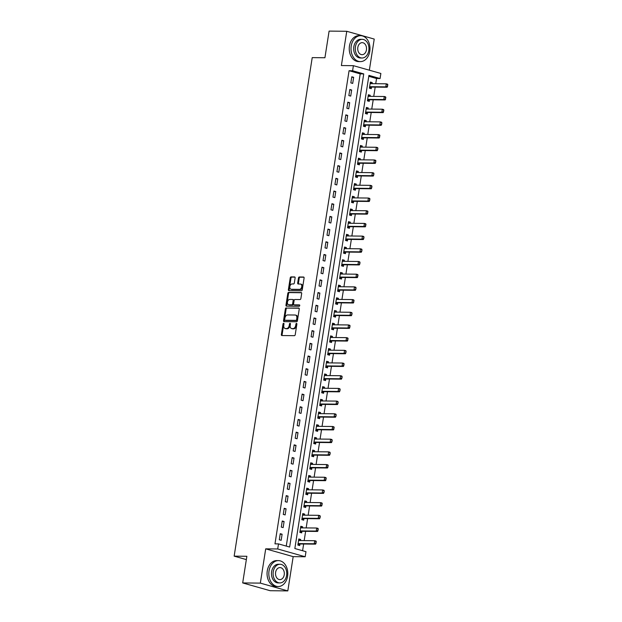 <?xml version="1.0" encoding="UTF-8"?>
<svg xmlns="http://www.w3.org/2000/svg" width="622" height="622" viewBox="0 0 622 622"><rect width="100%" height="100%" fill="white"/><g stroke="black" fill="none" stroke-linecap="round" stroke-linejoin="round"><path stroke-width="0.93" d="M283.616 323.261A0.715 0.474 -74.2 0 0 283.018 323.953L281.362 334.543A1.019 0.676 -74.2 0 0 281.898 335.546L294.369 335.678A1.019 0.676 -74.2 0 0 295.225 334.69L296.881 324.101A0.715 0.474 -74.2 0 0 295.909 324.093L295.699 325.462A3.258 2.177 -74.2 0 1 292.978 328.626L291.936 328.618A3.258 2.177 -74.2 0 1 291.547 328.564A3.258 2.177 -74.2 0 1 290.217 325.407L290.435 324.031A0.715 0.474 -74.2 0 0 289.463 324.023L289.253 325.392A3.258 2.177 -74.2 0 1 286.532 328.556L285.49 328.548A3.258 2.177 -74.2 0 1 285.101 328.494A3.258 2.177 -74.2 0 1 283.772 325.337L283.99 323.969A0.715 0.474 -74.2 0 0 283.616 323.261M283.99 323.665A0.715 0.474 -74.2 0 0 283.764 324.163L282.1 334.753A1.019 0.676 -74.2 0 0 282.256 335.553M296.881 323.798A0.715 0.474 -74.2 0 0 296.655 324.303L296.437 325.671L295.699 325.462M290.435 323.735A0.715 0.474 -74.2 0 0 290.21 324.233L289.992 325.601L289.253 325.392M295.116 277.941A1.019 0.676 -74.2 0 0 294.579 276.938L291.08 276.899A1.019 0.676 -74.2 0 0 290.233 277.886L288.39 289.65A1.019 0.676 -74.2 0 0 288.927 290.653L301.406 290.785A1.019 0.676 -74.2 0 0 302.253 289.79L304.096 278.034A1.019 0.676 -74.2 0 0 303.559 277.031L299.33 276.984A1.019 0.676 -74.2 0 0 298.482 277.972L297.689 283.002A1.019 0.676 -74.2 0 0 298.226 284.013L300.325 284.029A2.721 1.819 -74.2 0 1 300.651 284.075A2.721 1.819 -74.2 0 1 301.717 286.96A2.721 1.819 -74.2 0 1 299.493 289.362L291.275 289.277A2.721 1.819 -74.2 0 1 290.956 289.23A2.721 1.819 -74.2 0 1 289.883 286.353A2.721 1.819 -74.2 0 1 292.115 283.943L293.483 283.959A1.019 0.676 -74.2 0 0 294.33 282.971L295.116 277.941M352.596 70.752L353.389 65.675L380.866 73.458L380.073 78.535L368.932 75.379L294.844 548.526L305.977 551.683L305.184 556.76L277.707 548.969L278.5 543.892L289.642 547.049L363.738 73.909L352.596 70.752L349.066 70.714L274.971 543.861L278.5 543.892M242.689 582.931L260.338 583.117L287.815 590.9L270.166 590.713L242.689 582.931L246.864 556.278L234.152 556.146L312.221 57.621L324.925 57.753L329.1 31.1L346.757 31.287L341.385 65.551L353.389 65.675M287.815 590.9L293.18 556.636L265.703 548.845L260.338 583.117M265.703 548.845L277.707 548.969M286.229 307.89A1.019 0.676 -74.2 0 0 285.381 308.885L283.539 320.641A1.019 0.676 -74.2 0 0 284.075 321.644L296.546 321.776A1.019 0.676 -74.2 0 0 297.402 320.789L299.244 309.025A1.019 0.676 -74.2 0 0 298.7 308.022L286.967 308.1A1.019 0.676 -74.2 0 0 286.12 309.095L284.277 320.851A1.019 0.676 -74.2 0 0 284.433 321.652M285.964 305.145L287.807 293.382A1.019 0.676 -74.2 0 1 288.655 292.394L301.134 292.527A1.019 0.676 -74.2 0 1 301.67 293.53L300.877 298.56A1.019 0.676 -74.2 0 1 300.029 299.547L294.968 299.501A1.019 0.676 -74.2 0 0 294.12 300.488L293.6 303.824A1.019 0.676 -74.2 0 0 294.136 304.827L299.4 304.889A0.715 0.474 -74.2 0 1 299.182 306.281L286.501 306.148A1.019 0.676 -74.2 0 1 285.964 305.145L286.711 305.355L288.546 293.592L287.807 293.382M369.351 70.2L374.226 39.069L346.757 31.287M286.26 546.093L360.2 73.87L349.066 70.714M281.152 540.308L282.108 534.212L280.25 533.692L279.294 539.779L281.152 540.308M283.142 527.619L284.091 521.524L282.24 520.995L281.284 527.091L283.142 527.619M285.125 514.923L286.081 508.835L284.223 508.306L283.267 514.402L285.125 514.923M287.115 502.234L288.072 496.138L286.213 495.617L285.257 501.705L287.115 502.234M289.098 489.545L290.054 483.449L288.196 482.921L287.247 489.016L289.098 489.545M291.088 476.849L292.045 470.761L290.186 470.232L289.23 476.328L291.088 476.849M293.079 464.16L294.027 458.064L292.177 457.543L291.22 463.631L293.079 464.16M295.061 451.463L296.018 445.375L294.159 444.847L293.211 450.942L295.061 451.463M297.052 438.774L298.008 432.687L296.15 432.158L295.193 438.246L297.052 438.774M299.042 426.086L299.991 419.99L298.14 419.469L297.184 425.557L299.042 426.086M301.025 413.389L301.981 407.301L300.123 406.772L299.166 412.868L301.025 413.389M303.015 400.7L303.971 394.612L302.113 394.084L301.157 400.171L303.015 400.7M304.998 388.011L305.954 381.916L304.096 381.387L303.147 387.483L304.998 388.011M306.988 375.315L307.944 369.227L306.086 368.698L305.13 374.794L306.988 375.315M308.978 362.626L309.927 356.53L308.077 356.009L307.12 362.097L308.978 362.626M310.961 349.937L311.917 343.842L310.059 343.313L309.111 349.408L310.961 349.937M312.952 337.241L313.908 331.153L312.05 330.624L311.093 336.72L312.952 337.241M314.942 324.552L315.89 318.456L314.032 317.935L313.084 324.023L314.942 324.552M316.925 311.863L317.881 305.767L316.023 305.239L315.066 311.334L316.925 311.863M318.915 299.166L319.871 293.079L318.013 292.55L317.057 298.646L318.915 299.166M320.898 286.478L321.854 280.382L319.996 279.861L319.047 285.949L320.898 286.478M322.888 273.781L323.844 267.693L321.986 267.165L321.03 273.26L322.888 273.781M324.878 261.092L325.827 255.004L323.976 254.476L323.02 260.564L324.878 261.092M326.861 248.403L327.817 242.308L325.959 241.787L325.011 247.875L326.861 248.403M328.851 235.707L329.808 229.619L327.95 229.09L326.993 235.186L328.851 235.707M330.842 223.018L331.79 216.922L329.932 216.402L328.984 222.489L330.842 223.018M332.824 210.329L333.781 204.234L331.923 203.705L330.966 209.801L332.824 210.329M334.815 197.633L335.763 191.545L333.913 191.016L332.957 197.112L334.815 197.633M336.797 184.944L337.754 178.848L335.896 178.327L334.947 184.415L336.797 184.944M338.788 172.255L339.744 166.16L337.886 165.631L336.93 171.726L338.788 172.255M340.778 159.559L341.727 153.471L339.876 152.942L338.92 159.038L340.778 159.559M342.761 146.87L343.717 140.774L341.859 140.253L340.903 146.341L342.761 146.87M344.751 134.173L345.708 128.085L343.849 127.557L342.893 133.652L344.751 134.173M346.734 121.484L347.69 115.397L345.832 114.868L344.883 120.956L346.734 121.484M348.724 108.796L349.681 102.7L347.822 102.179L346.866 108.267L348.724 108.796M350.715 96.099L351.663 90.011L349.813 89.482L348.856 95.578L350.715 96.099M352.697 83.41L353.654 77.315L351.795 76.794L350.847 82.881L352.697 83.41M302.595 550.719L303.645 544.009M304.174 540.604L305.627 531.32M306.164 527.915L307.618 518.631M308.154 515.218L309.608 505.935M310.137 502.529L311.591 493.246M312.127 489.833L313.581 480.557M314.118 477.144L315.572 467.861M316.1 464.455L317.554 455.172M318.091 451.759L319.545 442.483M320.073 439.07L321.527 429.786M322.064 426.381L323.518 417.098M324.054 413.684L325.508 404.409M326.037 400.996L327.491 391.712M328.027 388.307L329.481 379.023M330.018 375.61L331.464 366.327M332 362.921L333.454 353.638M333.991 350.225L335.445 340.949M335.973 337.536L337.427 328.253M337.964 324.847L339.418 315.564M339.954 312.151L341.408 302.875M341.937 299.462L343.391 290.179M343.927 286.773L345.381 277.49M345.918 274.077L347.364 264.801M347.9 261.388L349.354 252.104M349.891 248.699L351.344 239.416M351.873 236.002L353.327 226.719M353.864 223.314L355.317 214.03M355.854 210.617L357.308 201.341M357.837 197.928L359.291 188.645M359.827 185.239L361.281 175.956M361.81 172.543L363.264 163.267M363.8 159.854L365.254 150.571M365.79 147.165L367.244 137.882M367.773 134.469L369.227 125.193M369.763 121.78L371.217 112.496M371.754 109.091L373.208 99.808M373.736 96.394L375.19 87.111M375.727 83.706L376.543 78.504L368.792 76.304M300.496 540.565L300.667 539.476L298.817 538.947L297.86 545.043L299.718 545.572L299.967 543.978M302.486 527.876L302.657 526.787L300.799 526.259L299.851 532.354L301.701 532.875L301.95 531.289M304.477 515.179L304.648 514.091L302.79 513.57L301.833 519.658L303.692 520.186L303.94 518.6M306.459 502.49L306.63 501.402L304.772 500.873L303.824 506.969L305.682 507.49L305.923 505.904M308.45 489.802L308.621 488.713L306.763 488.184L305.806 494.272L307.665 494.801L307.913 493.215M310.44 477.105L310.603 476.017L308.753 475.496L307.797 481.583L309.655 482.112L309.904 480.526M312.423 464.416L312.594 463.328L310.736 462.799L309.787 468.895L311.638 469.416L311.886 467.83M314.413 451.72L314.584 450.631L312.726 450.11L311.77 456.198L313.628 456.727L313.877 455.141M316.396 439.031L316.567 437.942L314.716 437.414L313.76 443.509L315.618 444.038L315.867 442.452M318.386 426.342L318.557 425.254L316.699 424.725L315.743 430.821L317.601 431.341L317.85 429.755M320.377 413.646L320.548 412.557L318.689 412.036L317.733 418.124L319.591 418.653L319.84 417.067M322.359 400.957L322.53 399.868L320.672 399.34L319.724 405.435L321.574 405.964L321.823 404.37M324.35 388.268L324.521 387.179L322.662 386.651L321.706 392.746L323.564 393.267L323.813 391.681M326.34 375.571L326.503 374.483L324.653 373.962L323.697 380.05L325.555 380.578L325.804 378.992M328.323 362.883L328.494 361.794L326.636 361.265L325.687 367.361L327.537 367.882L327.786 366.296M330.313 350.194L330.484 349.105L328.626 348.577L327.67 354.664L329.528 355.193L329.777 353.607M332.296 337.497L332.467 336.409L330.616 335.888L329.66 341.976L331.518 342.504L331.767 340.918M334.286 324.808L334.457 323.72L332.599 323.191L331.643 329.287L333.501 329.808L333.75 328.222M336.277 312.112L336.448 311.031L334.589 310.502L333.633 316.59L335.491 317.119L335.74 315.533M338.259 299.423L338.43 298.335L336.572 297.814L335.623 303.901L337.474 304.43L337.723 302.844M340.25 286.734L340.421 285.646L338.562 285.117L337.606 291.213L339.464 291.734L339.713 290.147M342.232 274.038L342.403 272.949L340.553 272.428L339.596 278.516L341.455 279.045L341.703 277.459M344.223 261.349L344.394 260.26L342.535 259.732L341.587 265.827L343.437 266.356L343.686 264.762M346.213 248.66L346.384 247.572L344.526 247.043L343.569 253.138L345.428 253.659L345.676 252.073M348.196 235.963L348.367 234.875L346.516 234.354L345.56 240.442L347.418 240.971L347.667 239.384M350.186 223.275L350.357 222.186L348.499 221.657L347.542 227.753L349.401 228.282L349.65 226.688M352.176 210.586L352.347 209.497L350.489 208.969L349.533 215.064L351.391 215.585L351.64 213.999M354.159 197.889L354.33 196.801L352.472 196.28L351.523 202.368L353.374 202.896L353.623 201.31M356.149 185.2L356.32 184.112L354.462 183.583L353.506 189.679L355.364 190.2L355.613 188.614M358.132 172.504L358.303 171.423L356.453 170.894L355.496 176.982L357.355 177.511L357.603 175.925M360.122 159.815L360.293 158.727L358.435 158.206L357.487 164.294L359.337 164.822L359.586 163.236M362.113 147.126L362.284 146.038L360.426 145.509L359.469 151.605L361.328 152.126L361.576 150.54M364.095 134.43L364.267 133.341L362.408 132.82L361.46 138.908L363.318 139.437L363.567 137.851M366.086 121.741L366.257 120.652L364.399 120.124L363.442 126.219L365.301 126.748L365.549 125.162M368.076 109.052L368.24 107.964L366.389 107.435L365.433 113.531L367.291 114.051L367.54 112.465M370.059 96.356L370.23 95.267L368.372 94.746L367.423 100.834L369.274 101.363L369.522 99.777M372.049 83.667L372.22 82.578L370.362 82.05L369.406 88.145L371.264 88.674L371.513 87.08M234.152 556.146L246.343 559.598M376.543 78.504L380.073 78.535M293.18 556.636L305.184 556.76M360.2 73.87L363.738 73.909M300.667 539.476L298.731 539.453M302.657 526.787L300.721 526.764M304.648 514.091L302.712 514.075M306.63 501.402L304.694 501.379M308.621 488.713L306.685 488.69M310.603 476.017L308.675 476.001M312.594 463.328L310.658 463.304M314.584 450.631L312.648 450.616M316.567 437.942L314.631 437.927M318.557 425.254L316.621 425.23M320.548 412.557L318.612 412.541M322.53 399.868L320.594 399.845M324.521 387.179L322.585 387.156M326.503 374.483L324.567 374.467M328.494 361.794L326.558 361.771M330.484 349.105L328.548 349.082M332.467 336.409L330.531 336.393M334.457 323.72L332.521 323.697M336.448 311.031L334.512 311.008M338.43 298.335L336.494 298.319M340.421 285.646L338.485 285.622M342.403 272.949L340.467 272.934M344.394 260.26L342.458 260.237M346.384 247.572L344.448 247.548M348.367 234.875L346.431 234.859M350.357 222.186L348.421 222.163M352.347 209.497L350.411 209.474M354.33 196.801L352.394 196.785M356.32 184.112L354.385 184.089M358.303 171.423L356.367 171.4M360.293 158.727L358.358 158.711M362.284 146.038L360.348 146.014M364.267 133.341L362.331 133.326M366.257 120.652L364.321 120.637M368.24 107.964L366.311 107.94M370.23 95.267L368.294 95.252M372.22 82.578L370.284 82.555M282.108 534.212L280.172 534.197M284.091 521.524L282.155 521.508M286.081 508.835L284.145 508.812M288.072 496.138L286.136 496.123M290.054 483.449L288.118 483.426M292.045 470.761L290.109 470.737M294.027 458.064L292.091 458.049M296.018 445.375L294.082 445.352M298.008 432.687L296.072 432.663M299.991 419.99L298.055 419.974M301.981 407.301L300.045 407.278M303.971 394.612L302.035 394.589M305.954 381.916L304.018 381.9M307.944 369.227L306.008 369.204M309.927 356.53L307.991 356.515M311.917 343.842L309.981 343.818M313.908 331.153L311.972 331.129M315.89 318.456L313.954 318.441M317.881 305.767L315.945 305.744M319.871 293.079L317.935 293.055M321.854 280.382L319.918 280.367M323.844 267.693L321.908 267.67M325.827 255.004L323.891 254.981M327.817 242.308L325.881 242.292M329.808 229.619L327.872 229.596M331.79 216.922L329.854 216.907M333.781 204.234L331.845 204.21M335.763 191.545L333.835 191.522M337.754 178.848L335.818 178.833M339.744 166.16L337.808 166.136M341.727 153.471L339.791 153.447M343.717 140.774L341.781 140.759M345.708 128.085L343.772 128.062M347.69 115.397L345.754 115.373M349.681 102.7L347.745 102.684M351.663 90.011L349.727 89.988M353.654 77.315L351.718 77.299M285.101 328.494L285.848 328.704A3.258 2.177 -74.2 0 0 286.237 328.758L285.49 328.548M289.992 325.601A3.258 2.177 -74.2 0 1 287.278 328.766L286.237 328.758M291.547 328.564L292.293 328.774A3.258 2.177 -74.2 0 0 292.682 328.828L291.936 328.618M296.437 325.671A3.258 2.177 -74.2 0 1 293.724 328.836L292.682 328.828M299.089 308.232L286.967 308.1M284.682 319.553A0.715 0.474 -74.2 0 0 285.055 320.26L296.002 320.369A0.715 0.474 -74.2 0 0 296.601 319.677L296.826 318.239A3.258 2.177 -74.2 0 0 295.497 315.082A3.258 2.177 -74.2 0 0 295.108 315.02L287.621 314.942A3.258 2.177 -74.2 0 0 284.907 318.114L284.682 319.553M285.638 320.423A0.715 0.474 -74.2 0 0 285.801 320.47L285.055 320.26M295.497 315.082L296.243 315.292A3.258 2.177 -74.2 0 1 297.573 318.448L297.339 319.887A0.715 0.474 -74.2 0 1 296.748 320.587L285.801 320.47M301.514 292.729L289.401 292.604A1.019 0.676 -74.2 0 0 288.546 293.592M294.641 304.974A1.019 0.676 -74.2 0 0 294.875 305.044L299.711 305.091M289.72 299.446A2.721 1.819 -74.2 0 0 287.496 301.849A2.721 1.819 -74.2 0 0 288.561 304.726A2.721 1.819 -74.2 0 0 288.888 304.772L291.78 304.803A1.019 0.676 -74.2 0 0 292.628 303.816L293.149 300.48A1.019 0.676 -74.2 0 0 292.612 299.477L289.72 299.446M288.561 304.726L289.3 304.943A2.721 1.819 -74.2 0 0 289.627 304.99L288.888 304.772M292.845 299.54L293.359 299.687A1.019 0.676 -74.2 0 1 293.895 300.69L293.374 304.026A1.019 0.676 -74.2 0 1 292.519 305.013L289.627 304.99M286.711 305.355A1.019 0.676 -74.2 0 0 286.859 306.148M290.956 289.23L291.695 289.44A2.721 1.819 -74.2 0 0 292.021 289.487L291.275 289.277M300.651 284.075L301.39 284.285A2.721 1.819 -74.2 0 1 302.463 287.17A2.721 1.819 -74.2 0 1 300.232 289.572L292.021 289.487M303.94 277.233L300.068 277.194A1.019 0.676 -74.2 0 0 299.221 278.182L298.436 283.22A1.019 0.676 -74.2 0 0 298.583 284.013M294.968 277.14L291.827 277.109A1.019 0.676 -74.2 0 0 290.972 278.096L289.137 289.86A1.019 0.676 -74.2 0 0 289.284 290.653M297.821 545.043L299.827 544.025A1.034 0.692 105.8 0 1 300.045 543.978L315.579 544.133L314.242 543.76L314.724 540.712L299.19 540.549A1.034 0.692 105.8 0 1 298.98 540.502L298.599 540.308M299.672 540.557L298.614 539.966M316.077 541.638L314.724 540.712L316.062 541.093L315.836 543.162L316.303 541.708M298.047 543.822L298.49 543.644A1.034 0.692 105.8 0 1 298.708 543.597L314.242 543.76L315.836 543.162M316.062 543.224L315.579 544.133M299.804 532.346L301.81 531.328A1.034 0.692 105.8 0 1 302.035 531.281L317.57 531.445L316.233 531.064L316.707 528.024L301.172 527.86A1.034 0.692 105.8 0 1 300.97 527.806L300.589 527.619M301.662 527.86L300.597 527.269M318.067 528.949L316.707 528.024L318.044 528.397L317.826 530.473L318.285 529.011M300.037 531.134L300.48 530.947A1.034 0.692 105.8 0 1 300.698 530.908L316.233 531.064L317.826 530.473M318.052 530.535L317.57 531.445M301.794 519.658L303.8 518.639A1.034 0.692 105.8 0 1 304.026 518.592L319.553 518.756L318.223 518.375L318.697 515.327L303.163 515.164A1.034 0.692 105.8 0 1 302.953 515.117L302.572 514.923M303.653 515.172L302.587 514.581M320.05 516.26L318.697 515.327L320.035 515.708L320.035 517.846L320.276 516.322M302.028 518.445L302.463 518.258A1.034 0.692 105.8 0 1 302.689 518.212L318.223 518.375L319.817 517.784M320.035 517.846L319.553 518.756M303.777 506.969L305.791 505.943A1.034 0.692 105.8 0 1 306.008 505.904L321.543 506.059L320.206 505.686L320.688 502.638L305.153 502.475A1.034 0.692 105.8 0 1 304.943 502.428L304.562 502.234M305.635 502.483L304.578 501.892M322.04 503.563L320.688 502.638L322.017 503.019L321.799 505.087L322.266 503.633M304.01 505.748L304.453 505.569A1.034 0.692 105.8 0 1 304.671 505.523L320.206 505.686L321.799 505.087M322.025 505.15L321.543 506.059M305.767 494.272L307.773 493.254A1.034 0.692 105.8 0 1 307.999 493.207L323.533 493.37L322.196 492.989L322.67 489.949L307.136 489.786A1.034 0.692 105.8 0 1 306.934 489.732L306.553 489.545M307.626 489.786L306.56 489.195M324.023 490.875L322.67 489.949L324.008 490.323L324.008 492.461L324.249 490.937M306.001 493.059L306.436 492.873A1.034 0.692 105.8 0 1 306.662 492.834L322.196 492.989L323.79 492.399M324.008 492.461L323.533 493.37M269.023 570.949A12.961 9.493 90.6 0 0 278.166 586.538A12.961 9.493 90.6 0 0 287.582 576.205A12.961 9.493 90.6 0 0 278.438 560.616A12.961 9.493 90.6 0 0 269.023 570.949M278.438 560.616L276.673 560.601A12.961 9.493 90.6 0 0 267.258 570.926A12.961 9.493 90.6 0 0 276.401 586.523L278.166 586.538M279.83 582.923L278.205 582.907A9.33 6.834 -89.4 0 1 271.62 571.68A9.33 6.834 -89.4 0 1 278.399 564.247L280.024 564.263A9.33 6.834 90.6 0 0 273.245 571.704A9.33 6.834 90.6 0 0 279.83 582.923A9.33 6.834 90.6 0 0 286.61 575.49A9.33 6.834 90.6 0 0 280.024 564.263M284.231 574.814A6.018 4.401 90.6 0 0 279.986 567.583A6.018 4.401 90.6 0 0 275.616 572.372A6.018 4.401 90.6 0 0 279.861 579.611A6.018 4.401 90.6 0 0 284.231 574.814M351.22 46.02A12.961 9.493 90.6 0 0 360.371 61.609A12.961 9.493 90.6 0 0 369.787 51.284A12.961 9.493 90.6 0 0 360.636 35.687A12.961 9.493 90.6 0 0 351.22 46.02M360.636 35.687L358.871 35.672A12.961 9.493 90.6 0 0 349.455 46.005A12.961 9.493 90.6 0 0 358.599 61.594L360.371 61.609M362.027 58.001L360.402 57.986A9.33 6.834 -89.4 0 1 353.817 46.759A9.33 6.834 -89.4 0 1 360.597 39.318L362.222 39.334A9.33 6.834 90.6 0 0 355.442 46.774A9.33 6.834 90.6 0 0 362.027 58.001A9.33 6.834 90.6 0 0 368.807 50.561A9.33 6.834 90.6 0 0 362.222 39.334M366.436 49.892A6.018 4.401 90.6 0 0 362.191 42.654A6.018 4.401 90.6 0 0 357.821 47.451A6.018 4.401 90.6 0 0 362.066 54.682A6.018 4.401 90.6 0 0 366.436 49.892M307.758 481.583L309.764 480.565A1.034 0.692 105.8 0 1 309.981 480.518L325.516 480.682L324.179 480.301L324.661 477.253L309.126 477.09A1.034 0.692 105.8 0 1 308.916 477.043L308.535 476.849M309.616 477.097L308.551 476.506M326.014 478.186L324.661 477.253L325.998 477.634L325.772 479.71L326.239 478.248M307.991 480.371L308.426 480.184A1.034 0.692 105.8 0 1 308.652 480.137L324.179 480.301L325.772 479.71M325.998 479.772L325.516 480.682M309.74 468.887L311.754 467.868A1.034 0.692 105.8 0 1 311.972 467.83L327.506 467.985L326.169 467.612L326.643 464.564L311.109 464.401A1.034 0.692 105.8 0 1 310.907 464.354L310.526 464.16M311.599 464.409L310.541 463.81M328.004 465.489L326.643 464.564L327.981 464.945L327.763 467.013L328.222 465.551M309.974 467.674L310.417 467.495A1.034 0.692 105.8 0 1 310.635 467.449L326.169 467.612L327.763 467.013M327.988 467.075L327.506 467.985M311.731 456.198L313.737 455.18A1.034 0.692 105.8 0 1 313.962 455.133L329.497 455.296L328.159 454.915L328.634 451.867L313.099 451.712A1.034 0.692 105.8 0 1 312.897 451.658L312.516 451.471M313.589 451.712L312.524 451.121M329.987 452.8L328.634 451.867L329.971 452.248L329.971 454.387L330.212 452.863M311.964 454.985L312.399 454.799A1.034 0.692 105.8 0 1 312.625 454.752L328.159 454.915L329.753 454.324M329.971 454.387L329.497 455.296M313.721 443.509L315.727 442.491A1.034 0.692 105.8 0 1 315.945 442.444L331.479 442.607L330.142 442.226L330.624 439.179L315.09 439.015A1.034 0.692 105.8 0 1 314.88 438.969L314.499 438.774M315.572 439.023L314.514 438.432M331.977 440.112L330.624 439.179L331.961 439.56L331.961 441.698L332.202 440.174M313.947 442.289L314.39 442.11A1.034 0.692 105.8 0 1 314.608 442.063L330.142 442.226L331.736 441.628M331.961 441.698L331.479 442.607M315.704 430.813L317.71 429.794A1.034 0.692 105.8 0 1 317.935 429.748L333.47 429.911L332.132 429.538L332.607 426.49L317.072 426.327A1.034 0.692 105.8 0 1 316.87 426.28L316.489 426.086M317.562 426.334L316.497 425.736M333.967 427.415L332.607 426.49L333.944 426.863L333.726 428.939L334.185 427.477M315.937 429.6L316.38 429.421A1.034 0.692 105.8 0 1 316.598 429.374L332.132 429.538L333.726 428.939M333.952 429.001L333.47 429.911M317.694 418.124L319.7 417.105A1.034 0.692 105.8 0 1 319.926 417.059L335.452 417.222L334.123 416.841L334.597 413.793L319.063 413.638A1.034 0.692 105.8 0 1 318.853 413.583L318.472 413.389M319.553 413.638L318.487 413.047M335.95 414.726L334.597 413.793L335.934 414.174L335.934 416.312L336.175 414.788M317.928 416.911L318.363 416.724A1.034 0.692 105.8 0 1 318.588 416.678L334.123 416.841L335.717 416.25M335.934 416.312L335.452 417.222M319.677 405.435L321.691 404.417A1.034 0.692 105.8 0 1 321.908 404.37L337.443 404.533L336.105 404.152L336.58 401.104L321.053 400.941A1.034 0.692 105.8 0 1 320.843 400.895L320.462 400.7M321.535 400.949L320.478 400.358M337.94 402.037L336.58 401.104L337.917 401.485L337.925 403.624L338.158 402.1M319.91 404.214L320.353 404.036A1.034 0.692 105.8 0 1 320.571 403.989L336.105 404.152L337.699 403.554M337.925 403.624L337.443 404.533M321.667 392.739L323.673 391.72A1.034 0.692 105.8 0 1 323.899 391.673L339.433 391.837L338.096 391.456L338.57 388.416L323.036 388.252A1.034 0.692 105.8 0 1 322.834 388.198L322.453 388.011M323.526 388.26L322.46 387.661M339.923 389.341L338.57 388.416L339.907 388.789L339.907 390.927L340.148 389.403M321.901 391.526L322.336 391.339A1.034 0.692 105.8 0 1 322.561 391.3L338.096 391.456L339.69 390.865M339.907 390.927L339.433 391.837M323.658 380.05L325.664 379.031A1.034 0.692 105.8 0 1 325.881 378.985L341.416 379.148L340.078 378.767L340.561 375.719L325.026 375.556A1.034 0.692 105.8 0 1 324.816 375.509L324.435 375.315M325.516 375.564L324.451 374.973M341.913 376.652L340.561 375.719L341.898 376.1L341.898 378.238L342.139 376.714M323.883 378.837L324.326 378.65A1.034 0.692 105.8 0 1 324.544 378.604L340.078 378.767L341.672 378.176M341.898 378.238L341.416 379.148M325.64 367.361L327.654 366.335A1.034 0.692 105.8 0 1 327.872 366.296L343.406 366.451L342.069 366.078L342.543 363.03L327.009 362.867A1.034 0.692 105.8 0 1 326.807 362.82L326.426 362.626M327.499 362.875L326.441 362.284M343.904 363.956L342.543 363.03L343.88 363.411L343.663 365.479L344.122 364.025M325.874 366.14L326.317 365.961A1.034 0.692 105.8 0 1 326.534 365.915L342.069 366.078L343.663 365.479M343.888 365.542L343.406 366.451M327.631 354.664L329.637 353.646A1.034 0.692 105.8 0 1 329.862 353.599L345.397 353.762L344.059 353.382L344.534 350.341L328.999 350.178A1.034 0.692 105.8 0 1 328.797 350.124L328.416 349.937M329.489 350.178L328.424 349.587M345.886 351.267L344.534 350.341L345.871 350.715L345.871 352.853L346.112 351.329M327.864 353.452L328.299 353.265A1.034 0.692 105.8 0 1 328.525 353.226L344.059 353.382L345.653 352.791M345.871 352.853L345.397 353.762M329.621 341.976L331.627 340.957A1.034 0.692 105.8 0 1 331.845 340.91L347.379 341.074L346.042 340.693L346.524 337.645L330.99 337.482A1.034 0.692 105.8 0 1 330.78 337.435L330.399 337.241M331.472 337.489L330.414 336.899M347.877 338.578L346.524 337.645L347.853 338.026L347.636 340.102L348.102 338.64M329.847 340.763L330.29 340.576A1.034 0.692 105.8 0 1 330.507 340.529L346.042 340.693L347.636 340.102M347.861 340.164L347.379 341.074M331.604 329.279L333.61 328.26A1.034 0.692 105.8 0 1 333.835 328.222L349.37 328.377L348.032 328.004L348.507 324.956L332.972 324.793A1.034 0.692 105.8 0 1 332.77 324.746L332.389 324.552M333.462 324.801L332.397 324.21M349.867 325.881L348.507 324.956L349.844 325.337L349.626 327.405L350.085 325.944M331.837 328.066L332.272 327.887A1.034 0.692 105.8 0 1 332.498 327.841L348.032 328.004L349.626 327.405M349.852 327.467L349.37 328.377M333.594 316.59L335.6 315.572A1.034 0.692 105.8 0 1 335.818 315.525L351.352 315.688L350.015 315.307L350.497 312.267L334.963 312.104A1.034 0.692 105.8 0 1 334.753 312.05L334.372 311.863M335.452 312.104L334.387 311.513M351.85 313.193L350.497 312.267L351.834 312.641L351.834 314.779L352.075 313.255M333.827 315.377L334.263 315.191A1.034 0.692 105.8 0 1 334.488 315.144L350.015 315.307L351.609 314.716M351.834 314.779L351.352 315.688M335.577 303.901L337.59 302.883A1.034 0.692 105.8 0 1 337.808 302.836L353.343 303L352.005 302.619L352.48 299.571L336.953 299.407A1.034 0.692 105.8 0 1 336.743 299.361L336.362 299.166M337.435 299.415L336.378 298.824M353.84 300.504L352.48 299.571L353.817 299.952L353.599 302.028L354.058 300.566M335.81 302.689L336.253 302.502A1.034 0.692 105.8 0 1 336.471 302.455L352.005 302.619L353.599 302.028M353.825 302.09L353.343 303M337.567 291.205L339.573 290.186A1.034 0.692 105.8 0 1 339.799 290.14L355.333 290.303L353.996 289.93L354.47 286.882L338.936 286.719A1.034 0.692 105.8 0 1 338.733 286.672L338.352 286.478M339.425 286.726L338.36 286.128M355.823 287.807L354.47 286.882L355.807 287.263L355.807 289.393L356.048 287.869M337.8 289.992L338.236 289.813A1.034 0.692 105.8 0 1 338.461 289.766L353.996 289.93L355.59 289.331M355.807 289.393L355.333 290.303M339.558 278.516L341.564 277.498A1.034 0.692 105.8 0 1 341.781 277.451L357.316 277.614L355.978 277.233L356.46 274.185L340.926 274.03A1.034 0.692 105.8 0 1 340.716 273.975L340.335 273.789M341.416 274.03L340.351 273.439M357.813 275.118L356.46 274.185L357.798 274.566L357.572 276.642L358.039 275.181M339.783 277.303L340.226 277.117A1.034 0.692 105.8 0 1 340.444 277.07L355.978 277.233L357.572 276.642M357.798 276.704L357.316 277.614M341.54 265.827L343.554 264.809A1.034 0.692 105.8 0 1 343.772 264.762L359.306 264.925L357.969 264.544L358.443 261.497L342.909 261.333A1.034 0.692 105.8 0 1 342.706 261.287L342.325 261.092M343.398 261.341L342.341 260.75M359.804 262.43L358.443 261.497L359.78 261.878L359.788 264.016L360.021 262.492M341.773 264.607L342.217 264.428A1.034 0.692 105.8 0 1 342.434 264.381L357.969 264.544L359.563 263.946M359.788 264.016L359.306 264.925M343.531 253.131L345.537 252.112A1.034 0.692 105.8 0 1 345.762 252.065L361.289 252.229L359.959 251.848L360.433 248.808L344.899 248.644A1.034 0.692 105.8 0 1 344.689 248.59L344.316 248.403M345.389 248.652L344.324 248.054M361.786 249.733L360.433 248.808L361.771 249.181L361.771 251.319L362.012 249.795M343.764 251.918L344.199 251.739A1.034 0.692 105.8 0 1 344.425 251.692L359.959 251.848L361.553 251.257M361.771 251.319L361.289 252.229M345.521 240.442L347.527 239.423A1.034 0.692 105.8 0 1 347.745 239.377L363.279 239.54L361.942 239.159L362.424 236.111L346.889 235.956A1.034 0.692 105.8 0 1 346.679 235.901L346.298 235.707M347.371 235.956L346.314 235.365M363.777 237.044L362.424 236.111L363.753 236.492L363.761 238.63L364.002 237.106M345.746 239.229L346.19 239.042A1.034 0.692 105.8 0 1 346.407 238.996L361.942 239.159L363.536 238.568M363.761 238.63L363.279 239.54M347.504 227.753L349.51 226.727A1.034 0.692 105.8 0 1 349.735 226.688L365.269 226.843L363.932 226.47L364.406 223.422L348.872 223.259A1.034 0.692 105.8 0 1 348.67 223.212L348.289 223.018M349.362 223.267L348.297 222.676M365.767 224.348L364.406 223.422L365.744 223.803L365.526 225.872L365.985 224.418M347.737 226.532L348.172 226.354A1.034 0.692 105.8 0 1 348.398 226.307L363.932 226.47L365.526 225.872M365.744 225.934L365.269 226.843M349.494 215.056L351.5 214.038A1.034 0.692 105.8 0 1 351.718 213.991L367.252 214.155L365.915 213.774L366.397 210.734L350.862 210.57A1.034 0.692 105.8 0 1 350.652 210.516L350.272 210.329M351.352 210.57L350.287 209.979M367.75 211.659L366.397 210.734L367.734 211.107L367.509 213.183L367.975 211.721M349.727 213.844L350.163 213.657A1.034 0.692 105.8 0 1 350.388 213.618L365.915 213.774L367.509 213.183M367.734 213.245L367.252 214.155M351.477 202.368L353.49 201.349A1.034 0.692 105.8 0 1 353.708 201.303L369.243 201.466L367.905 201.085L368.38 198.037L352.853 197.874A1.034 0.692 105.8 0 1 352.643 197.827L352.262 197.633M353.335 197.882L352.277 197.291M369.74 198.97L368.38 198.037L369.717 198.418L369.499 200.494L369.958 199.032M351.71 201.155L352.153 200.968A1.034 0.692 105.8 0 1 352.371 200.922L367.905 201.085L369.499 200.494M369.725 200.556L369.243 201.466M353.467 189.671L355.473 188.653A1.034 0.692 105.8 0 1 355.698 188.614L371.233 188.769L369.896 188.396L370.37 185.348L354.835 185.185A1.034 0.692 105.8 0 1 354.633 185.138L354.252 184.944M355.325 185.193L354.26 184.602M371.723 186.273L370.37 185.348L371.707 185.729L371.707 187.86L371.948 186.336M353.7 188.458L354.136 188.279A1.034 0.692 105.8 0 1 354.361 188.233L369.896 188.396L371.49 187.797M371.707 187.86L371.233 188.769M355.457 176.982L357.463 175.964A1.034 0.692 105.8 0 1 357.681 175.917L373.216 176.08L371.878 175.699L372.36 172.659L356.826 172.496A1.034 0.692 105.8 0 1 356.616 172.442L356.235 172.255M357.308 172.496L356.25 171.905M373.713 173.585L372.36 172.659L373.698 173.033L373.698 175.171L373.939 173.647M355.683 175.769L356.126 175.583A1.034 0.692 105.8 0 1 356.344 175.536L371.878 175.699L373.472 175.109M373.698 175.171L373.216 176.08M357.44 164.294L359.446 163.275A1.034 0.692 105.8 0 1 359.671 163.228L375.206 163.392L373.869 163.011L374.343 159.963L358.808 159.8A1.034 0.692 105.8 0 1 358.606 159.753L358.225 159.559M359.298 159.807L358.233 159.216M375.704 160.896L374.343 159.963L375.68 160.344L375.463 162.42L375.921 160.958M357.673 163.081L358.117 162.894A1.034 0.692 105.8 0 1 358.334 162.847L373.869 163.011L375.463 162.42M375.688 162.482L375.206 163.392M359.43 151.597L361.436 150.578A1.034 0.692 105.8 0 1 361.662 150.532L377.189 150.695L375.859 150.322L376.333 147.274L360.799 147.111A1.034 0.692 105.8 0 1 360.589 147.064L360.208 146.87M361.289 147.119L360.224 146.52M377.686 148.199L376.333 147.274L377.671 147.655L377.671 149.785L377.912 148.261M359.664 150.384L360.099 150.205A1.034 0.692 105.8 0 1 360.325 150.159L375.859 150.322L377.453 149.723M377.671 149.785L377.189 150.695M361.413 138.908L363.427 137.89A1.034 0.692 105.8 0 1 363.645 137.843L379.179 138.006L377.842 137.625L378.324 134.577L362.789 134.422A1.034 0.692 105.8 0 1 362.579 134.368L362.198 134.181M363.271 134.422L362.214 133.831M379.677 135.51L378.324 134.577L379.653 134.958L379.436 137.034L379.902 135.573M361.646 137.695L362.09 137.509A1.034 0.692 105.8 0 1 362.307 137.462L377.842 137.625L379.436 137.034M379.661 137.097L379.179 138.006M363.403 126.219L365.409 125.201A1.034 0.692 105.8 0 1 365.635 125.154L381.169 125.317L379.832 124.936L380.306 121.889L364.772 121.725A1.034 0.692 105.8 0 1 364.57 121.679L364.189 121.484M365.262 121.733L364.197 121.142M381.659 122.822L380.306 121.889L381.644 122.27L381.644 124.408L381.885 122.884M363.637 124.999L364.072 124.82A1.034 0.692 105.8 0 1 364.298 124.773L379.832 124.936L381.426 124.338M381.644 124.408L381.169 125.317M365.394 113.523L367.4 112.504A1.034 0.692 105.8 0 1 367.618 112.458L383.152 112.621L381.815 112.248L382.297 109.2L366.762 109.037A1.034 0.692 105.8 0 1 366.552 108.982L366.171 108.796M367.252 109.044L366.187 108.446M383.65 110.125L382.297 109.2L383.634 109.573L383.409 111.649L383.875 110.187M365.627 112.31L366.063 112.131A1.034 0.692 105.8 0 1 366.288 112.084L381.815 112.248L383.409 111.649M383.634 111.711L383.152 112.621M367.377 100.834L369.39 99.815A1.034 0.692 105.8 0 1 369.608 99.769L385.142 99.932L383.805 99.551L384.279 96.503L368.745 96.348A1.034 0.692 105.8 0 1 368.543 96.293L368.162 96.099M369.235 96.348L368.177 95.757M385.64 97.436L384.279 96.503L385.617 96.884L385.399 98.96L385.858 97.499M367.61 99.621L368.053 99.434A1.034 0.692 105.8 0 1 368.271 99.388L383.805 99.551L385.399 98.96M385.624 99.022L385.142 99.932M369.367 88.145L371.373 87.127A1.034 0.692 105.8 0 1 371.598 87.08L387.133 87.236L385.796 86.862L386.27 83.814L370.735 83.651A1.034 0.692 105.8 0 1 370.533 83.605L370.152 83.41M371.225 83.659L370.16 83.068M387.623 84.74L386.27 83.814L387.607 84.195L387.389 86.264L387.848 84.81M369.6 86.924L370.036 86.746A1.034 0.692 105.8 0 1 370.261 86.699L385.796 86.862L387.389 86.264M387.607 86.326L387.133 87.236M283.764 324.163L283.018 323.953M296.655 324.303L295.909 324.093M290.21 324.233L289.463 324.023M287.278 328.766L286.532 328.556M293.724 328.836L292.978 328.626M282.1 334.753L281.362 334.543M284.277 320.851L283.539 320.641M286.12 309.095L285.381 308.885M296.748 320.587L296.002 320.369M297.339 319.887L296.601 319.677M297.573 318.448L296.826 318.239M289.401 292.604L288.655 292.394M294.875 305.044L294.136 304.827M292.519 305.013L291.78 304.803M293.374 304.026L292.628 303.816M293.895 300.69L293.149 300.48M300.232 289.572L299.493 289.362M298.436 283.22L297.689 283.002M299.221 278.182L298.482 277.972M300.068 277.194L299.33 276.984M289.137 289.86L288.39 289.65M290.972 278.096L290.233 277.886M291.827 277.109L291.08 276.899M300.045 543.978L298.708 543.597M299.827 544.025L298.49 543.644M302.035 531.281L300.698 530.908M301.81 531.328L300.48 530.947M304.026 518.592L302.689 518.212M303.8 518.639L302.463 518.258M306.008 505.904L304.671 505.523M305.791 505.943L304.453 505.569M307.999 493.207L306.662 492.834M307.773 493.254L306.436 492.873M309.981 480.518L308.652 480.137M309.764 480.565L308.426 480.184M311.972 467.83L310.635 467.449M311.754 467.868L310.417 467.495M313.962 455.133L312.625 454.752M313.737 455.18L312.399 454.799M315.945 442.444L314.608 442.063M315.727 442.491L314.39 442.11M317.935 429.748L316.598 429.374M317.71 429.794L316.38 429.421M319.926 417.059L318.588 416.678M319.7 417.105L318.363 416.724M321.908 404.37L320.571 403.989M321.691 404.417L320.353 404.036M323.899 391.673L322.561 391.3M323.673 391.72L322.336 391.339M325.881 378.985L324.544 378.604M325.664 379.031L324.326 378.65M327.872 366.296L326.534 365.915M327.654 366.335L326.317 365.961M329.862 353.599L328.525 353.226M329.637 353.646L328.299 353.265M331.845 340.91L330.507 340.529M331.627 340.957L330.29 340.576M333.835 328.222L332.498 327.841M333.61 328.26L332.272 327.887M335.818 315.525L334.488 315.144M335.6 315.572L334.263 315.191M337.808 302.836L336.471 302.455M337.59 302.883L336.253 302.502M339.799 290.14L338.461 289.766M339.573 290.186L338.236 289.813M341.781 277.451L340.444 277.07M341.564 277.498L340.226 277.117M343.772 264.762L342.434 264.381M343.554 264.809L342.217 264.428M345.762 252.065L344.425 251.692M345.537 252.112L344.199 251.739M347.745 239.377L346.407 238.996M347.527 239.423L346.19 239.042M349.735 226.688L348.398 226.307M349.51 226.727L348.172 226.354M351.718 213.991L350.388 213.618M351.5 214.038L350.163 213.657M353.708 201.303L352.371 200.922M353.49 201.349L352.153 200.968M355.698 188.614L354.361 188.233M355.473 188.653L354.136 188.279M357.681 175.917L356.344 175.536M357.463 175.964L356.126 175.583M359.671 163.228L358.334 162.847M359.446 163.275L358.117 162.894M361.662 150.532L360.325 150.159M361.436 150.578L360.099 150.205M363.645 137.843L362.307 137.462M363.427 137.89L362.09 137.509M365.635 125.154L364.298 124.773M365.409 125.201L364.072 124.82M367.618 112.458L366.288 112.084M367.4 112.504L366.063 112.131M369.608 99.769L368.271 99.388M369.39 99.815L368.053 99.434M371.598 87.08L370.261 86.699M371.373 87.127L370.036 86.746M285.716 320.454L284.969 320.244M294.758 305.021L294.012 304.811M293.475 299.703L292.737 299.493"/></g></svg>
